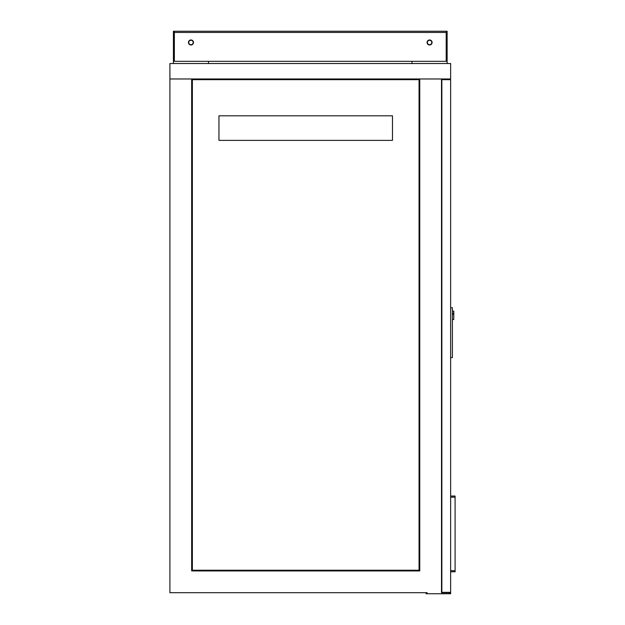 <?xml version="1.0" encoding="UTF-8"?>
<svg xmlns="http://www.w3.org/2000/svg" width="625" height="625" viewBox="0 0 625 625"><rect width="100%" height="100%" fill="white"/><g stroke="black" fill="none" stroke-linecap="round" stroke-linejoin="round"><path stroke-width="0.94" d="M193.195 42.477A2.227 2.227 0 0 0 190.961 40.25A2.227 2.227 0 0 0 188.734 42.477A2.227 2.227 0 0 0 190.961 44.711A2.227 2.227 0 0 0 193.195 42.477M431.805 42.477A2.227 2.227 0 0 0 429.578 40.25A2.227 2.227 0 0 0 427.352 42.477A2.227 2.227 0 0 0 429.578 44.711A2.227 2.227 0 0 0 431.805 42.477M450.633 63.531L169.906 63.531L169.906 78.977L450.633 78.977L450.633 63.531M173.422 63.531L173.422 31.25L174.352 31.25L174.352 32.453L446.195 32.453L446.195 61.328L174.352 61.328L174.352 32.453M208.508 61.328L208.508 63.531M174.352 31.25L447.125 31.25L447.125 63.531M412.031 61.328L412.031 63.531M449.578 592.695L450.633 592.695L450.633 593.75L449.578 593.75L449.578 592.695L441.508 592.695L441.508 78.977L419.758 78.977L419.758 570.938L191.664 570.938L191.664 78.977L169.906 78.977L169.906 592.695L427.125 592.695L427.125 593.75L426.07 593.75L426.07 592.695M449.578 593.75L427.125 593.75M192.367 570.242L419.055 570.242L419.055 79.672L192.367 79.672L192.367 570.242M392.469 115.82L218.945 115.82L218.945 140.383L392.469 140.383L392.469 115.82M441.859 79.672L441.859 592.344L450.633 592.344L450.633 79.672L441.859 79.672M452.391 311.094L453.789 311.094L453.789 314.422L452.391 314.422M450.633 357.594L452.391 357.594L452.391 307.766L450.633 307.766M452.391 319.516L453.789 319.516L453.789 314.422M450.633 496.039L455.094 496.039L455.094 497.156L450.633 497.156M450.633 571.805L455.094 571.805L455.094 570.688L450.633 570.688M455.094 570.688L455.094 497.156M193.469 42.477A2.508 2.508 0 0 0 190.961 39.969A2.508 2.508 0 0 0 188.461 42.477A2.508 2.508 0 0 0 190.961 44.984A2.508 2.508 0 0 0 193.469 42.477M432.086 42.477A2.508 2.508 0 0 0 429.578 39.969A2.508 2.508 0 0 0 427.07 42.477A2.508 2.508 0 0 0 429.578 44.984A2.508 2.508 0 0 0 432.086 42.477M446.195 31.25L446.195 32.453M452.391 313.203L453.789 313.203"/></g></svg>
